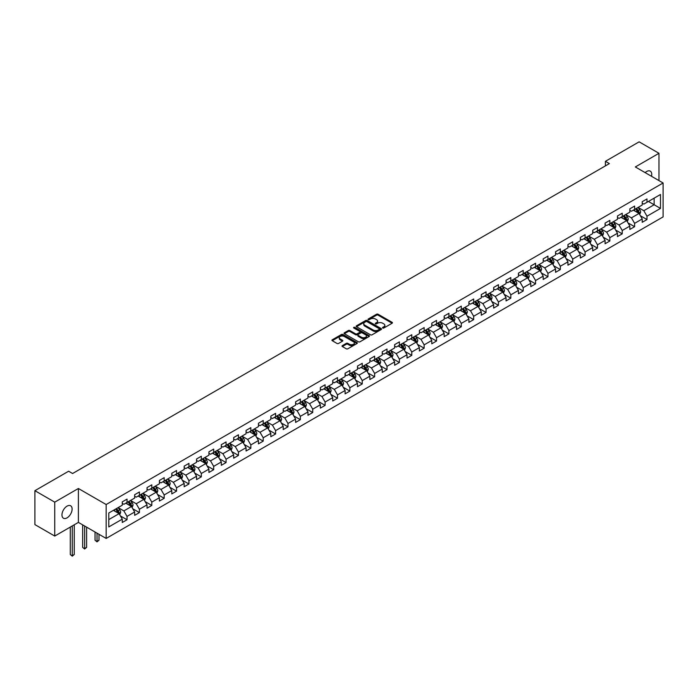 <?xml version="1.0" encoding="UTF-8"?>
<svg xmlns="http://www.w3.org/2000/svg" width="698" height="698" viewBox="0 0 698 698"><rect width="100%" height="100%" fill="white"/><g stroke="black" fill="none" stroke-linecap="round" stroke-linejoin="round"><path stroke-width="1.05" d="M382.748 328.008A0.768 0.445 0 0 0 383.839 328.008L392.119 323.235A1.099 0.637 0 0 0 392.442 322.781A1.099 0.637 0 0 0 392.119 322.336L378.098 314.24A1.099 0.637 0 0 0 376.536 314.24L368.265 319.012A0.768 0.445 0 0 0 369.355 319.649L370.42 319.03A3.525 2.033 0 0 1 375.411 319.03L376.58 319.701A3.525 2.033 0 0 1 377.609 321.141A3.525 2.033 0 0 1 376.58 322.581L375.507 323.2A0.768 0.445 0 0 0 376.597 323.828L377.67 323.209A3.525 2.033 0 0 1 382.652 323.209L383.821 323.881A3.525 2.033 0 0 1 384.851 325.32A3.525 2.033 0 0 1 383.821 326.76L382.748 327.379A0.768 0.445 0 0 0 382.748 328.008L382.748 327.379M67.043 517.864A7.181 4.144 120 0 0 71.728 511.529A7.181 4.144 120 0 0 70.629 505.78A7.181 4.144 120 0 0 67.043 506.137A7.181 4.144 120 0 0 62.349 512.463A7.181 4.144 120 0 0 63.448 518.221A7.181 4.144 120 0 0 67.043 517.864M651.522 176.297A7.181 4.144 120 0 0 650.266 171.132A7.181 4.144 120 0 0 646.671 171.49A7.181 4.144 120 0 0 645.161 172.624M342.343 345.632A1.099 0.637 0 0 0 342.02 346.077A1.099 0.637 0 0 0 342.343 346.531L346.278 348.799A1.099 0.637 0 0 0 347.831 348.799L357.027 343.495A1.099 0.637 0 0 0 357.35 343.041A1.099 0.637 0 0 0 357.027 342.596L343.006 334.499A1.099 0.637 0 0 0 341.444 334.499L332.257 339.804A1.099 0.637 0 0 0 331.934 340.258A1.099 0.637 0 0 0 332.257 340.703L337.003 343.451A1.099 0.637 0 0 0 338.565 343.451L342.5 341.174A1.099 0.637 0 0 0 342.823 340.729A1.099 0.637 0 0 0 342.5 340.275L340.144 338.914A2.949 1.701 0 0 1 339.28 337.71A2.949 1.701 0 0 1 341.095 336.139A2.949 1.701 0 0 1 344.306 336.506L353.537 341.837A2.949 1.701 0 0 1 354.401 343.041A2.949 1.701 0 0 1 352.586 344.611A2.949 1.701 0 0 1 349.375 344.245L347.831 343.355A1.099 0.637 0 0 0 346.278 343.355L342.343 345.632L342.343 346.531M78.385 488.495L54.741 502.15L34.9 490.694L34.9 524.599L54.741 536.055L78.385 522.401L106.166 538.437L106.166 504.532L78.385 488.495L78.385 522.401M658.973 180.608L658.973 153.298L635.328 166.953L663.1 182.989L106.166 504.532M658.973 153.298L639.132 141.842L605.41 161.317L605.41 165.897M34.9 490.694L68.631 471.22L72.592 473.514L609.371 163.602L605.41 161.317M370.498 334.813A1.099 0.637 0 0 0 372.06 334.813L381.248 329.508A1.099 0.637 0 0 0 381.57 329.055A1.099 0.637 0 0 0 381.248 328.61L367.227 320.513A1.099 0.637 0 0 0 365.673 320.513L356.477 325.818A1.099 0.637 0 0 0 356.154 326.271A1.099 0.637 0 0 0 356.477 326.716L370.498 334.813M354.104 328.173A0.768 0.445 0 0 1 354.881 328.287L354.881 327.371L369.137 335.598A1.099 0.637 0 0 1 369.46 336.052A1.099 0.637 0 0 1 369.137 336.497L359.95 341.802A1.099 0.637 0 0 1 358.388 341.802L344.367 333.714L348.302 331.454L348.302 330.538L344.367 332.815A1.099 0.637 0 0 0 344.044 333.26A1.099 0.637 0 0 0 344.367 333.714L344.367 332.815M348.302 331.454A1.099 0.637 0 0 1 349.855 331.454L349.855 330.538A1.099 0.637 0 0 0 348.302 330.538M349.855 330.538L355.544 333.819A1.099 0.637 0 0 0 357.106 333.819L359.714 332.318A1.099 0.637 0 0 0 360.037 331.864A1.099 0.637 0 0 0 359.714 331.419L353.79 327.999A0.768 0.445 0 0 1 354.881 327.371M106.166 538.437L663.1 216.895L663.1 182.989M120.405 515.918L127.036 519.74L127.036 516.398L134.653 512L134.653 515.342L139.417 512.594L139.417 509.252L147.034 504.855L147.034 508.196L151.798 505.448L151.798 502.106L159.414 497.7L159.414 501.051L164.178 498.302L164.178 494.952L171.795 490.554L171.795 493.905L176.55 491.148L176.55 487.806L184.176 483.409L184.176 486.75L188.931 484.002L188.931 480.66L196.557 476.263L196.557 479.605L201.312 476.856L201.312 473.514L208.929 469.117L208.929 472.459L213.693 469.71L213.693 466.369L221.31 461.963L221.31 465.313L226.073 462.565L226.073 459.214L233.69 454.817L233.69 458.167L238.454 455.419L238.454 452.068L246.071 447.671L246.071 451.013L250.835 448.264L250.835 444.923L258.452 440.525L258.452 443.867L263.216 441.119L263.216 437.777L270.833 433.379L270.833 436.721L275.597 433.973L275.597 430.631L283.214 426.225L283.214 429.575L287.977 426.827L287.977 423.477L295.594 419.079L295.594 422.43L300.349 419.681L300.349 416.331L307.975 411.933L307.975 415.275L312.73 412.527L312.73 409.185L320.356 404.788L320.356 408.129L325.111 405.381L325.111 402.039L332.728 397.642L332.728 400.984L337.492 398.235L337.492 394.894L345.109 390.487L345.109 393.838L349.873 391.089L349.873 387.739L357.489 383.342L357.489 386.692L362.253 383.944L362.253 380.593L369.87 376.196L369.87 379.538L374.634 376.789L374.634 373.447L382.251 369.05L382.251 372.392L387.015 369.643L387.015 366.302L394.632 361.904L394.632 365.246L399.396 362.498L399.396 359.156L407.013 354.759L407.013 358.1L411.776 355.352L411.776 352.001L419.393 347.604L419.393 350.954L424.148 348.206L424.148 344.856L431.774 340.458L431.774 343.8L436.529 341.052L436.529 337.71L444.155 333.312L444.155 336.654L448.91 333.906L448.91 330.564L456.527 326.167L456.527 329.508L461.291 326.76L461.291 323.418L468.908 319.021L468.908 322.363L473.672 319.614L473.672 316.264L481.288 311.866L481.288 315.217L486.052 312.468L486.052 309.118L493.669 304.721L493.669 308.071L498.433 305.314L498.433 301.972L506.05 297.575L506.05 300.917L510.814 298.168L510.814 294.826L518.431 290.429L518.431 293.771L523.195 291.022L523.195 287.681L530.812 283.283L530.812 286.625L535.575 283.877L535.575 280.535L543.192 276.129L543.192 279.479L547.947 276.731L547.947 273.38L555.573 268.983L555.573 272.333L560.328 269.576L560.328 266.235L567.945 261.837L567.945 265.179L572.709 262.431L572.709 259.089L580.326 254.691L580.326 258.033L585.09 255.285L585.09 251.943L592.707 247.546L592.707 250.887L597.471 248.139L597.471 244.797L605.087 240.391L605.087 243.742L609.851 240.993L609.851 237.643L617.468 233.245L617.468 236.596L622.232 233.847L622.232 230.497L629.849 226.1L629.849 229.441L634.613 226.693L634.613 223.351L642.23 218.954L642.23 222.296L646.994 219.547L646.994 216.206L660.483 208.414L660.483 194.489L654.131 198.153L654.131 204.75L660.483 208.414M127.036 519.74L122.272 522.488L122.272 519.146L108.783 526.938L108.783 513.004L122.272 505.221L122.272 501.871L127.036 499.122L127.036 502.464L134.653 498.067L134.653 494.725L139.417 491.977L139.417 495.318L147.034 490.921L147.034 487.579L151.798 484.831L151.798 488.172L159.414 483.775L159.414 480.433L164.178 477.685L164.178 481.027L171.795 476.629L171.795 473.279L176.55 470.531L176.55 473.881L184.176 469.484L184.176 466.133L188.931 463.385L188.931 466.735L196.557 462.329L196.557 458.987L201.312 456.239L201.312 459.581L208.929 455.183L208.929 451.842L213.693 449.093L213.693 452.435L221.31 448.037L221.31 444.696L226.073 441.947L226.073 445.289L233.69 440.892L233.69 437.541L238.454 434.793L238.454 438.143L246.071 433.746L246.071 430.396L250.835 427.647L250.835 430.998L258.452 426.591L258.452 423.25L263.216 420.501L263.216 423.843L270.833 419.446L270.833 416.104L275.597 413.356L275.597 416.697L283.214 412.3L283.214 408.958L287.977 406.21L287.977 409.552L295.594 405.154L295.594 401.812L300.349 399.055L300.349 402.406L307.975 398.008L307.975 394.658L312.73 391.91L312.73 395.26L320.356 390.854L320.356 387.512L325.111 384.764L325.111 388.105L332.728 383.708L332.728 380.366L337.492 377.618L337.492 380.96L345.109 376.562L345.109 373.221L349.873 370.472L349.873 373.814L357.489 369.416L357.489 366.075L362.253 363.318L362.253 366.668L369.87 362.271L369.87 358.92L374.634 356.172L374.634 359.522L382.251 355.125L382.251 351.775L387.015 349.026L387.015 352.368L394.632 347.97L394.632 344.629L399.396 341.88L399.396 345.222L407.013 340.825L407.013 337.483L411.776 334.735L411.776 338.076L419.393 333.679L419.393 330.337L424.148 327.589L424.148 330.931L431.774 326.533L431.774 323.183L436.529 320.434L436.529 323.785L444.155 319.387L444.155 316.037L448.91 313.289L448.91 316.63L456.527 312.233L456.527 308.891L461.291 306.143L461.291 309.484L468.908 305.087L468.908 301.745L473.672 298.997L473.672 302.339L481.288 297.941L481.288 294.6L486.052 291.851L486.052 295.193L493.669 290.796L493.669 287.445L498.433 284.697L498.433 288.047L506.05 283.65L506.05 280.299L510.814 277.551L510.814 280.893L518.431 276.495L518.431 273.154L523.195 270.405L523.195 273.747L530.812 269.349L530.812 266.008L535.575 263.259L535.575 266.601L543.192 262.204L543.192 258.862L547.947 256.114L547.947 259.455L555.573 255.058L555.573 251.708L560.328 248.959L560.328 252.31L567.945 247.912L567.945 244.562L572.709 241.813L572.709 245.164L580.326 240.758L580.326 237.416L585.09 234.668L585.09 238.009L592.707 233.612L592.707 230.27L597.471 227.522L597.471 230.864L605.087 226.466L605.087 223.124L609.851 220.376L609.851 223.718L617.468 219.32L617.468 215.97L622.232 213.222L622.232 216.572L629.849 212.175L629.849 208.824L634.613 206.076L634.613 209.426L642.23 205.02L642.23 201.678L646.994 198.93L646.994 202.272L660.483 194.489M125.762 503.206L131.477 506.504L123.86 510.901L118.145 507.603M122.272 503.389L123.86 504.305L127.036 502.464M123.86 510.901L127.036 516.398M131.477 506.504L134.653 512M138.143 496.051L143.858 499.349L136.241 503.755L130.526 500.449M134.653 496.234L136.241 497.15L139.417 495.318M136.241 503.755L139.417 509.252M143.858 499.349L147.034 504.855M150.524 488.905L156.239 492.203L148.622 496.601L142.907 493.303M147.034 489.089L148.622 490.005L151.798 488.172M148.622 496.601L151.798 502.106M156.239 492.203L159.414 497.7M162.904 481.76L168.619 485.058L161.002 489.455L155.288 486.157M159.414 481.943L161.002 482.859L164.178 481.027M161.002 489.455L164.178 494.952M168.619 485.058L171.795 490.554M175.285 474.614L181 477.912L173.383 482.309L167.668 479.011M171.795 474.797L173.383 475.713L176.55 473.881M173.383 482.309L176.55 487.806M181 477.912L184.176 483.409M187.666 467.468L193.381 470.766L185.764 475.164L180.049 471.865M184.176 467.651L185.764 468.567L188.931 466.735M185.764 475.164L188.931 480.66M193.381 470.766L196.557 476.263M200.047 460.314L205.762 463.612L198.136 468.018L192.43 464.711M196.557 460.497L198.136 461.413L201.312 459.581M198.136 468.018L201.312 473.514M205.762 463.612L208.929 469.117M212.428 453.168L218.142 456.466L210.517 460.863L204.802 457.565M208.929 453.351L210.517 454.267L213.693 452.435M210.517 460.863L213.693 466.369M218.142 456.466L221.31 461.963M224.808 446.022L230.514 449.32L222.898 453.717L217.183 450.419M221.31 446.205L222.898 447.121L226.073 445.289M222.898 453.717L226.073 459.214M230.514 449.32L233.69 454.817M237.18 438.876L242.895 442.174L235.278 446.572L229.563 443.274M233.69 439.059L235.278 439.976L238.454 438.143M235.278 446.572L238.454 452.068M242.895 442.174L246.071 447.671M249.561 431.73L255.276 435.029L247.659 439.426L241.944 436.128M246.071 431.914L247.659 432.83L250.835 430.998M247.659 439.426L250.835 444.923M255.276 435.029L258.452 440.525M261.942 424.576L267.657 427.874L260.04 432.28L254.325 428.982M258.452 424.759L260.04 425.675L263.216 423.843M260.04 432.28L263.216 437.777M267.657 427.874L270.833 433.379M274.323 417.43L280.038 420.728L272.421 425.126L266.706 421.828M270.833 417.613L272.421 418.53L275.597 416.697M272.421 425.126L275.597 430.631M280.038 420.728L283.214 426.225M286.704 410.284L292.418 413.582L284.801 417.98L279.087 414.682M283.214 410.468L284.801 411.384L287.977 409.552M284.801 417.98L287.977 423.477M292.418 413.582L295.594 419.079M299.084 403.139L304.799 406.437L297.182 410.834L291.467 407.536M295.594 403.322L297.182 404.238L300.349 402.406M297.182 410.834L300.349 416.331M304.799 406.437L307.975 411.933M311.465 395.993L317.18 399.291L309.563 403.688L303.848 400.39M307.975 396.176L309.563 397.092L312.73 395.26M309.563 403.688L312.73 409.185M317.18 399.291L320.356 404.788M323.846 388.838L329.561 392.145L321.935 396.543L316.229 393.244M320.356 389.022L321.935 389.938L325.111 388.105M321.935 396.543L325.111 402.039M329.561 392.145L332.728 397.642M336.227 381.693L341.941 384.991L334.316 389.388L328.601 386.09M332.728 381.876L334.316 382.792L337.492 380.96M334.316 389.388L337.492 394.894M341.941 384.991L345.109 390.487M348.607 374.547L354.314 377.845L346.697 382.242L340.982 378.944M345.109 374.73L346.697 375.646L349.873 373.814M346.697 382.242L349.873 387.739M354.314 377.845L357.489 383.342M360.979 367.401L366.694 370.699L359.077 375.096L353.363 371.798M357.489 367.584L359.077 368.5L362.253 366.668M359.077 375.096L362.253 380.593M366.694 370.699L369.87 376.196M373.36 360.255L379.075 363.553L371.458 367.951L365.743 364.653M369.87 360.438L371.458 361.355L374.634 359.522M371.458 367.951L374.634 373.447M379.075 363.553L382.251 369.05M385.741 353.101L391.456 356.408L383.839 360.805L378.124 357.507M382.251 353.284L383.839 354.2L387.015 352.368M383.839 360.805L387.015 366.302M391.456 356.408L394.632 361.904M398.122 345.955L403.837 349.253L396.22 353.65L390.505 350.352M394.632 346.138L396.22 347.054L399.396 345.222M396.22 353.65L399.396 359.156M403.837 349.253L407.013 354.759M410.503 338.809L416.217 342.107L408.6 346.505L402.886 343.207M407.013 338.992L408.6 339.909L411.776 338.076M408.6 346.505L411.776 352.001M416.217 342.107L419.393 347.604M422.883 331.663L428.598 334.961L420.981 339.359L415.266 336.061M419.393 331.847L420.981 332.763L424.148 330.931M420.981 339.359L424.148 344.856M428.598 334.961L431.774 340.458M435.264 324.518L440.979 327.816L433.362 332.213L427.647 328.915M431.774 324.701L433.362 325.617L436.529 323.785M433.362 332.213L436.529 337.71M440.979 327.816L444.155 333.312M447.645 317.363L453.36 320.67L445.734 325.067L440.028 321.769M444.155 317.546L445.734 318.471L448.91 316.63M445.734 325.067L448.91 330.564M453.36 320.67L456.527 326.167M460.026 310.217L465.732 313.515L458.115 317.922L452.4 314.615M456.527 310.401L458.115 311.317L461.291 309.484M458.115 317.922L461.291 323.418M465.732 313.515L468.908 319.021M472.398 303.072L478.113 306.37L470.496 310.767L464.781 307.469M468.908 303.255L470.496 304.171L473.672 302.339M470.496 310.767L473.672 316.264M478.113 306.37L481.288 311.866M484.778 295.926L490.493 299.224L482.876 303.621L477.162 300.323M481.288 296.109L482.876 297.025L486.052 295.193M482.876 303.621L486.052 309.118M490.493 299.224L493.669 304.721M497.159 288.78L502.874 292.078L495.257 296.476L489.542 293.177M493.669 288.963L495.257 289.879L498.433 288.047M495.257 296.476L498.433 301.972M502.874 292.078L506.05 297.575M509.54 281.634L515.255 284.932L507.638 289.33L501.923 286.032M506.05 281.817L507.638 282.734L510.814 280.893M507.638 289.33L510.814 294.826M515.255 284.932L518.431 290.429M521.921 274.48L527.636 277.778L520.019 282.184L514.304 278.877M518.431 274.663L520.019 275.579L523.195 273.747M520.019 282.184L523.195 287.681M527.636 277.778L530.812 283.283M534.302 267.334L540.016 270.632L532.4 275.029L526.685 271.731M530.812 267.517L532.4 268.433L535.575 266.601M532.4 275.029L535.575 280.535M540.016 270.632L543.192 276.129M546.682 260.188L552.397 263.486L544.78 267.884L539.065 264.586M543.192 260.371L544.78 261.288L547.947 259.455M544.78 267.884L547.947 273.38M552.397 263.486L555.573 268.983M559.063 253.042L564.778 256.341L557.161 260.738L551.446 257.44M555.573 253.226L557.161 254.142L560.328 252.31M557.161 260.738L560.328 266.235M564.778 256.341L567.945 261.837M571.444 245.897L577.159 249.195L569.533 253.592L563.827 250.294M567.945 246.08L569.533 246.996L572.709 245.164M569.533 253.592L572.709 259.089M577.159 249.195L580.326 254.691M583.825 238.742L589.531 242.04L581.914 246.446L576.199 243.14M580.326 238.925L581.914 239.842L585.09 238.009M581.914 246.446L585.09 251.943M589.531 242.04L592.707 247.546M596.197 231.596L601.912 234.894L594.295 239.292L588.58 235.994M592.707 231.78L594.295 232.696L597.471 230.864M594.295 239.292L597.471 244.797M601.912 234.894L605.087 240.391M608.577 224.451L614.292 227.749L606.675 232.146L600.961 228.848M605.087 224.634L606.675 225.55L609.851 223.718M606.675 232.146L609.851 237.643M614.292 227.749L617.468 233.245M620.958 217.305L626.673 220.603L619.056 225L613.341 221.702M617.468 217.488L619.056 218.404L622.232 216.572M619.056 225L622.232 230.497M626.673 220.603L629.849 226.1M633.339 210.159L639.054 213.457L631.437 217.855L625.722 214.556M629.849 210.342L631.437 211.258L634.613 209.426M631.437 217.855L634.613 223.351M639.054 213.457L642.23 218.954M648.416 201.452L654.131 204.75L643.818 210.709L638.103 207.411M642.23 203.188L643.818 204.104L646.994 202.272M643.818 210.709L646.994 216.206M54.741 502.15L54.741 536.055M108.783 519.6L119.096 513.649L113.381 510.351M119.096 513.649L122.272 519.146M640.363 215.726L646.994 219.547M627.982 222.871L634.613 226.693M615.601 230.017L622.232 233.847M603.22 237.163L609.851 240.993M590.848 244.309L597.471 248.139M578.468 251.463L585.09 255.285M566.087 258.609L572.709 262.431M553.706 265.755L560.328 269.576M541.325 272.901L547.947 276.731M528.944 280.046L535.575 283.877M516.564 287.201L523.195 291.022M504.183 294.347L510.814 298.168M491.802 301.492L498.433 305.314M479.421 308.638L486.052 312.468M467.049 315.784L473.672 319.614M454.668 322.938L461.291 326.76M442.288 330.084L448.91 333.906M429.907 337.23L436.529 341.052M417.526 344.376L424.148 348.206M405.145 351.522L411.776 355.352M392.765 358.676L399.396 362.498M380.384 365.822L387.015 369.643M368.003 372.968L374.634 376.789M355.622 380.113L362.253 383.944M343.25 387.259L349.873 391.089M330.869 394.405L337.492 398.235M318.489 401.559L325.111 405.381M306.108 408.705L312.73 412.527M293.727 415.851L300.349 419.681M281.346 422.997L287.977 426.827M268.966 430.143L275.597 433.973M256.585 437.297L263.216 441.119M244.204 444.443L250.835 448.264M231.823 451.589L238.454 455.419M219.451 458.734L226.073 462.565M207.07 465.88L213.693 469.71M194.69 473.035L201.312 476.856M182.309 480.18L188.931 484.002M169.928 487.326L176.55 491.148M157.547 494.472L164.178 498.302M145.167 501.618L151.798 505.448M132.786 508.772L139.417 512.594M383.054 328.121L383.821 327.676A3.525 2.033 0 0 0 384.851 326.236L384.851 325.32M377.609 321.141L377.609 322.057A3.525 2.033 0 0 1 376.58 323.497L375.812 323.933M392.101 323.244L378.098 315.156A1.099 0.637 0 0 0 376.536 315.156L368.57 319.754M381.248 328.61L381.248 329.508L367.227 321.429A1.099 0.637 0 0 0 365.673 321.429L356.495 326.725M379.302 329.369A0.768 0.445 0 0 0 379.302 328.741L366.991 321.638A0.768 0.445 0 0 0 365.9 321.638L364.775 322.284A3.525 2.033 0 0 0 363.745 323.724A3.525 2.033 0 0 0 364.775 325.163L373.186 330.023A3.525 2.033 0 0 0 378.176 330.023L379.302 329.369L379.302 330.285A0.768 0.445 0 0 0 379.302 329.657M363.745 323.724L363.745 324.64A3.525 2.033 0 0 0 364.775 326.079L364.775 325.163M379.302 330.285L378.176 330.939A3.525 2.033 0 0 1 373.186 330.939L364.775 326.079M349.855 331.454L355.544 334.743A1.099 0.637 0 0 0 357.106 334.743L359.714 333.234A1.099 0.637 0 0 0 360.037 332.78L360.037 331.864M354.881 328.287L369.12 336.506M361.442 337.23A2.949 1.701 0 0 0 364.653 337.596A2.949 1.701 0 0 0 366.476 336.026A2.949 1.701 0 0 0 365.612 334.822L362.358 332.946A1.099 0.637 0 0 0 360.805 332.946L358.196 334.455A1.099 0.637 0 0 0 357.873 334.9A1.099 0.637 0 0 0 358.196 335.354L361.442 337.23L361.442 338.146A2.949 1.701 0 0 0 364.653 338.513A2.949 1.701 0 0 0 366.476 336.942L366.476 336.026M357.873 334.9L357.873 335.817A1.099 0.637 0 0 0 358.196 336.27L358.196 335.354M361.442 338.146L358.196 336.27M354.401 343.041L354.401 343.957A2.949 1.701 0 0 1 352.586 345.527A2.949 1.701 0 0 1 349.375 345.161L347.831 344.271A1.099 0.637 0 0 0 346.278 344.271L342.36 346.54M339.28 337.71L339.28 338.626A2.949 1.701 0 0 0 340.144 339.83L340.144 338.914M342.5 340.275L342.5 341.174L340.144 339.83M357.027 342.596L357.027 343.495L343.006 335.415A1.099 0.637 0 0 0 341.444 335.415L332.265 340.711L332.257 339.804M639.682 214.539L640.624 212.166A2.975 1.719 -120 0 0 639.673 209.627L638.042 207.446M635.18 211.224L634.072 209.732M635.581 208.868L637.213 211.049A2.975 1.719 60 0 1 638.068 212.838L639.019 212.288A2.975 1.719 -120 0 0 638.173 210.499L636.532 208.309M635.782 208.746L637.606 211.171A1.518 0.873 60 0 1 637.876 211.634L639.019 212.288M627.301 221.685L628.244 219.312A2.975 1.719 -120 0 0 627.293 216.781L625.661 214.591M622.799 218.369L621.691 216.877M623.201 216.014L624.832 218.195A2.975 1.719 60 0 1 625.687 219.983L626.638 219.434A2.975 1.719 -120 0 0 625.792 217.645L624.152 215.464M623.41 215.891L625.225 218.317A1.518 0.873 60 0 1 625.495 218.779L626.638 219.434M614.921 228.839L615.863 226.457A2.975 1.719 -120 0 0 614.921 223.927L613.28 221.737M610.427 225.515L609.31 224.032M610.82 223.159L612.46 225.349A2.975 1.719 60 0 1 613.306 227.138L614.257 226.588A2.975 1.719 -120 0 0 613.411 224.791L611.771 222.61M611.029 223.037L612.844 225.463A1.518 0.873 60 0 1 613.114 225.925L614.257 226.588M602.54 235.985L603.482 233.603A2.975 1.719 -120 0 0 602.54 231.073L600.899 228.883M598.046 232.661L596.93 231.178M598.439 230.305L600.079 232.495A2.975 1.719 60 0 1 600.926 234.284L601.877 233.734A2.975 1.719 -120 0 0 601.03 231.945L599.39 229.755M598.648 230.183L600.463 232.609A1.518 0.873 60 0 1 600.742 233.071L601.877 233.734M590.159 243.131L591.11 240.749A2.975 1.719 -120 0 0 590.159 238.219L588.519 236.037M585.666 239.807L584.549 238.323M586.058 237.451L587.699 239.641A2.975 1.719 60 0 1 588.545 241.429L589.496 240.88A2.975 1.719 -120 0 0 588.65 239.091L587.009 236.901M586.268 237.337L588.082 239.763A1.518 0.873 60 0 1 588.362 240.217L589.496 240.88M577.778 250.277L578.729 247.903A2.975 1.719 -120 0 0 577.778 245.364L576.138 243.183M573.285 246.952L572.168 245.469M573.677 244.597L575.318 246.787A2.975 1.719 60 0 1 576.164 248.575L577.124 248.026A2.975 1.719 -120 0 0 576.269 246.237L574.629 244.047M573.887 244.483L575.702 246.909A1.518 0.873 60 0 1 575.981 247.371L577.124 248.026M565.406 257.422L566.348 255.049A2.975 1.719 -120 0 0 565.397 252.51L563.757 250.329M560.904 254.107L559.787 252.615M561.297 251.751L562.937 253.932A2.975 1.719 60 0 1 563.792 255.721L564.743 255.171A2.975 1.719 -120 0 0 563.888 253.383L562.248 251.201M561.506 251.629L563.321 254.055A1.518 0.873 60 0 1 563.6 254.517L564.743 255.171M553.025 264.577L553.968 262.195A2.975 1.719 -120 0 0 553.017 259.665L551.376 257.475M548.523 261.253L547.415 259.769M548.916 258.897L550.556 261.078A2.975 1.719 60 0 1 551.411 262.867L552.362 262.317A2.975 1.719 -120 0 0 551.507 260.529L549.876 258.347M549.125 258.775L550.94 261.2A1.518 0.873 60 0 1 551.219 261.663L552.362 262.317M540.645 271.723L541.587 269.341A2.975 1.719 -120 0 0 540.636 266.811L538.996 264.621M536.143 268.398L535.034 266.915M536.535 266.043L538.175 268.233A2.975 1.719 60 0 1 539.03 270.021L539.982 269.472A2.975 1.719 -120 0 0 539.126 267.683L537.495 265.493M536.745 265.921L538.559 268.346A1.518 0.873 60 0 1 538.839 268.809L539.982 269.472M528.264 278.868L529.206 276.487A2.975 1.719 -120 0 0 528.255 273.956L526.624 271.766M523.762 275.544L522.654 274.061M524.163 273.188L525.795 275.378A2.975 1.719 60 0 1 526.65 277.167L527.601 276.617A2.975 1.719 -120 0 0 526.746 274.829L525.114 272.639M524.364 273.075L526.187 275.501A1.518 0.873 60 0 1 526.458 275.954L527.601 276.617M515.883 286.014L516.825 283.641A2.975 1.719 -120 0 0 515.874 281.102L514.243 278.921M511.381 282.69L510.273 281.207M511.782 280.334L513.414 282.524A2.975 1.719 60 0 1 514.269 284.313L515.22 283.763A2.975 1.719 -120 0 0 514.374 281.975L512.733 279.785M511.983 280.221L513.807 282.646A1.518 0.873 60 0 1 514.077 283.1L515.22 283.763M503.502 293.16L504.445 290.787A2.975 1.719 -120 0 0 503.494 288.248L501.862 286.067M499 289.844L497.892 288.353M499.402 287.489L501.033 289.67A2.975 1.719 60 0 1 501.888 291.459L502.839 290.909A2.975 1.719 -120 0 0 501.993 289.12L500.353 286.939M499.611 287.367L501.426 289.792A1.518 0.873 60 0 1 501.696 290.255L502.839 290.909M491.122 300.306L492.064 297.933A2.975 1.719 -120 0 0 491.122 295.402L489.481 293.212M486.628 296.99L485.511 295.507M487.021 294.635L488.661 296.816A2.975 1.719 60 0 1 489.507 298.604L490.458 298.055A2.975 1.719 -120 0 0 489.612 296.266L487.972 294.085M487.23 294.512L489.045 296.938A1.518 0.873 60 0 1 489.315 297.4L490.458 298.055M478.741 307.46L479.683 305.078A2.975 1.719 -120 0 0 478.741 302.548L477.1 300.358M474.247 304.136L473.131 302.653M474.64 301.78L476.28 303.97A2.975 1.719 60 0 1 477.127 305.759L478.078 305.209A2.975 1.719 -120 0 0 477.231 303.421L475.591 301.231M474.849 301.658L476.664 304.084A1.518 0.873 60 0 1 476.943 304.546L478.078 305.209M466.36 314.606L467.311 312.224A2.975 1.719 -120 0 0 466.36 309.694L464.72 307.504M461.867 311.282L460.75 309.799M462.259 308.926L463.9 311.116A2.975 1.719 60 0 1 464.746 312.905L465.706 312.355A2.975 1.719 -120 0 0 464.851 310.566L463.21 308.376M462.469 308.813L464.283 311.238A1.518 0.873 60 0 1 464.563 311.692L465.706 312.355M453.979 321.752L454.93 319.37A2.975 1.719 -120 0 0 453.979 316.84L452.339 314.658M449.486 318.428L448.369 316.944M449.878 316.072L451.519 318.262A2.975 1.719 60 0 1 452.365 320.05L453.325 319.501A2.975 1.719 -120 0 0 452.47 317.712L450.829 315.522M450.088 315.958L451.903 318.384A1.518 0.873 60 0 1 452.182 318.838L453.325 319.501M441.607 328.898L442.549 326.524A2.975 1.719 -120 0 0 441.598 323.985L439.958 321.804M437.105 325.582L435.988 324.09M437.498 323.226L439.138 325.408A2.975 1.719 60 0 1 439.993 327.196L440.944 326.647A2.975 1.719 -120 0 0 440.089 324.858L438.449 322.677M437.707 323.104L439.522 325.53A1.518 0.873 60 0 1 439.801 325.992L440.944 326.647M429.226 336.043L430.169 333.67A2.975 1.719 -120 0 0 429.218 331.14L427.577 328.95M424.724 332.728L423.616 331.245M425.117 330.372L426.757 332.553A2.975 1.719 60 0 1 427.612 334.342L428.563 333.792A2.975 1.719 -120 0 0 427.708 332.004L426.077 329.822M425.326 330.25L427.141 332.676A1.518 0.873 60 0 1 427.42 333.138L428.563 333.792M416.846 343.198L417.788 340.816A2.975 1.719 -120 0 0 416.837 338.286L415.197 336.096M412.344 339.874L411.235 338.39M412.736 337.518L414.376 339.708A2.975 1.719 60 0 1 415.231 341.497L416.183 340.947A2.975 1.719 -120 0 0 415.327 339.158L413.696 336.968M412.946 337.396L414.76 339.821A1.518 0.873 60 0 1 415.04 340.284L416.183 340.947M404.465 350.344L405.407 347.962A2.975 1.719 -120 0 0 404.456 345.431L402.825 343.241M399.963 347.019L398.855 345.536M400.364 344.664L401.996 346.854A2.975 1.719 60 0 1 402.851 348.642L403.802 348.093A2.975 1.719 -120 0 0 402.947 346.304L401.315 344.114M400.565 344.542L402.388 346.967A1.518 0.873 60 0 1 402.659 347.43L403.802 348.093M392.084 357.489L393.026 355.108A2.975 1.719 -120 0 0 392.075 352.577L390.444 350.396M387.582 354.165L386.474 352.682M387.983 351.809L389.615 353.999A2.975 1.719 60 0 1 390.47 355.788L391.421 355.238A2.975 1.719 -120 0 0 390.575 353.45L388.934 351.26M388.184 351.696L390.008 354.122A1.518 0.873 60 0 1 390.278 354.575L391.421 355.238M379.703 364.635L380.646 362.262A2.975 1.719 -120 0 0 379.695 359.723L378.063 357.542M375.201 361.32L374.093 359.828M375.603 358.964L377.243 361.145A2.975 1.719 60 0 1 378.089 362.934L379.04 362.384A2.975 1.719 -120 0 0 378.194 360.596L376.554 358.414M375.812 358.842L377.627 361.267A1.518 0.873 60 0 1 377.897 361.73L379.04 362.384M367.323 371.781L368.265 369.408A2.975 1.719 -120 0 0 367.323 366.878L365.682 364.688M362.829 368.465L361.712 366.982M363.222 366.11L364.862 368.291A2.975 1.719 60 0 1 365.708 370.08L366.659 369.53A2.975 1.719 -120 0 0 365.813 367.741L364.173 365.56M363.431 365.988L365.246 368.413A1.518 0.873 60 0 1 365.516 368.876L366.659 369.53M354.942 378.935L355.884 376.554A2.975 1.719 -120 0 0 354.942 374.023L353.301 371.833M350.448 375.611L349.332 374.128M350.841 373.256L352.481 375.445A2.975 1.719 60 0 1 353.328 377.234L354.279 376.684A2.975 1.719 -120 0 0 353.432 374.896L351.792 372.706M351.05 373.133L352.865 375.559A1.518 0.873 60 0 1 353.144 376.021L354.279 376.684M342.561 386.081L343.512 383.699A2.975 1.719 -120 0 0 342.561 381.169L340.921 378.979M338.068 382.757L336.951 381.274M338.46 380.401L340.101 382.591A2.975 1.719 60 0 1 340.947 384.38L341.907 383.83A2.975 1.719 -120 0 0 341.052 382.042L339.411 379.852M338.67 380.279L340.484 382.705A1.518 0.873 60 0 1 340.764 383.167L341.907 383.83M330.18 393.227L331.131 390.845A2.975 1.719 -120 0 0 330.18 388.315L328.54 386.134M325.687 389.903L324.57 388.42M326.079 387.547L327.72 389.737A2.975 1.719 60 0 1 328.566 391.526L329.526 390.976A2.975 1.719 -120 0 0 328.671 389.187L327.03 386.997M326.289 387.434L328.104 389.859A1.518 0.873 60 0 1 328.383 390.313L329.526 390.976M317.808 400.373L318.75 398A2.975 1.719 -120 0 0 317.799 395.461L316.159 393.279M313.306 397.057L312.189 395.565M313.699 394.702L315.339 396.883A2.975 1.719 60 0 1 316.194 398.671L317.145 398.122A2.975 1.719 -120 0 0 316.29 396.333L314.65 394.152M313.908 394.579L315.723 397.005A1.518 0.873 60 0 1 316.002 397.467L317.145 398.122M305.427 407.519L306.37 405.145A2.975 1.719 -120 0 0 305.419 402.615L303.778 400.425M300.925 404.203L299.817 402.72M301.318 401.847L302.958 404.029A2.975 1.719 60 0 1 303.813 405.817L304.764 405.268A2.975 1.719 -120 0 0 303.909 403.479L302.278 401.298M301.527 401.725L303.342 404.151A1.518 0.873 60 0 1 303.621 404.613L304.764 405.268M293.047 414.673L293.989 412.291A2.975 1.719 -120 0 0 293.038 409.761L291.398 407.571M288.544 411.349L287.436 409.866M288.937 408.993L290.577 411.183A2.975 1.719 60 0 1 291.432 412.972L292.383 412.422A2.975 1.719 -120 0 0 291.528 410.633L289.897 408.443M289.147 408.871L290.97 411.296A1.518 0.873 60 0 1 291.241 411.759L292.383 412.422M280.666 421.819L281.608 419.437A2.975 1.719 -120 0 0 280.657 416.907L279.026 414.717M276.164 418.495L275.056 417.011M276.565 416.139L278.197 418.329A2.975 1.719 60 0 1 279.052 420.117L280.003 419.568A2.975 1.719 -120 0 0 279.148 417.779L277.516 415.589M276.766 416.017L278.589 418.442A1.518 0.873 60 0 1 278.86 418.905L280.003 419.568M268.285 428.965L269.227 426.583A2.975 1.719 -120 0 0 268.276 424.052L266.645 421.871M263.783 425.64L262.675 424.157M264.184 423.285L265.816 425.475A2.975 1.719 60 0 1 266.671 427.263L267.622 426.714A2.975 1.719 -120 0 0 266.776 424.925L265.135 422.735M264.385 423.171L266.208 425.597A1.518 0.873 60 0 1 266.479 426.05L267.622 426.714M255.904 436.11L256.847 433.737A2.975 1.719 -120 0 0 255.896 431.198L254.264 429.017M251.411 432.795L250.294 431.303M251.804 430.439L253.444 432.62A2.975 1.719 60 0 1 254.29 434.409L255.241 433.859A2.975 1.719 -120 0 0 254.395 432.071L252.755 429.881M252.013 430.317L253.828 432.743A1.518 0.873 60 0 1 254.098 433.205L255.241 433.859M243.523 443.256L244.466 440.883A2.975 1.719 -120 0 0 243.523 438.353L241.883 436.163M239.03 439.941L237.913 438.449M239.423 437.585L241.063 439.766A2.975 1.719 60 0 1 241.909 441.555L242.86 441.005A2.975 1.719 -120 0 0 242.014 439.216L240.374 437.035M239.632 437.463L241.447 439.888A1.518 0.873 60 0 1 241.717 440.351L242.86 441.005M231.143 450.411L232.085 448.029A2.975 1.719 -120 0 0 231.143 445.499L229.502 443.309M226.649 447.086L225.533 445.603M227.042 444.731L228.682 446.912A2.975 1.719 60 0 1 229.529 448.709L230.48 448.16A2.975 1.719 -120 0 0 229.633 446.362L227.993 444.181M227.251 444.609L229.066 447.034A1.518 0.873 60 0 1 229.345 447.497L230.48 448.16M218.762 457.556L219.713 455.175A2.975 1.719 -120 0 0 218.762 452.644L217.122 450.454M214.269 454.232L213.152 452.749M214.661 451.876L216.301 454.066A2.975 1.719 60 0 1 217.148 455.855L218.108 455.305A2.975 1.719 -120 0 0 217.253 453.517L215.612 451.327M214.871 451.754L216.685 454.18A1.518 0.873 60 0 1 216.965 454.642L218.108 455.305M206.381 464.702L207.332 462.32A2.975 1.719 -120 0 0 206.381 459.79L204.741 457.6M201.888 461.378L200.771 459.895M202.28 459.022L203.921 461.212A2.975 1.719 60 0 1 204.776 463.001L205.727 462.451A2.975 1.719 -120 0 0 204.872 460.663L203.231 458.473M202.49 458.909L204.305 461.334A1.518 0.873 60 0 1 204.584 461.788L205.727 462.451M194.009 471.848L194.951 469.475A2.975 1.719 -120 0 0 194 466.936L192.36 464.755M189.507 468.524L188.39 467.041M189.9 466.168L191.54 468.358A2.975 1.719 60 0 1 192.395 470.147L193.346 469.597A2.975 1.719 -120 0 0 192.491 467.808L190.851 465.618M190.109 466.055L191.924 468.48A1.518 0.873 60 0 1 192.203 468.943L193.346 469.597M181.628 478.994L182.571 476.621A2.975 1.719 -120 0 0 181.62 474.082L179.979 471.9M177.126 475.678L176.018 474.186M177.519 473.323L179.159 475.504A2.975 1.719 60 0 1 180.014 477.292L180.965 476.743A2.975 1.719 -120 0 0 180.11 474.954L178.479 472.773M177.728 473.2L179.543 475.626A1.518 0.873 60 0 1 179.822 476.088L180.965 476.743M169.248 486.148L170.19 483.766A2.975 1.719 -120 0 0 169.239 481.236L167.599 479.046M164.745 482.824L163.637 481.341M165.147 480.468L166.778 482.65A2.975 1.719 60 0 1 167.633 484.438L168.584 483.889A2.975 1.719 -120 0 0 167.729 482.1L166.098 479.919M165.347 480.346L167.171 482.772A1.518 0.873 60 0 1 167.441 483.234L168.584 483.889M156.867 493.294L157.809 490.912A2.975 1.719 -120 0 0 156.858 488.382L155.226 486.192M152.365 489.97L151.257 488.487M152.766 487.614L154.398 489.804A2.975 1.719 60 0 1 155.253 491.593L156.204 491.043A2.975 1.719 -120 0 0 155.349 489.254L153.717 487.064M152.967 487.492L154.79 489.917A1.518 0.873 60 0 1 155.061 490.38L156.204 491.043M144.486 500.44L145.428 498.058A2.975 1.719 -120 0 0 144.477 495.528L142.846 493.338M139.984 497.116L138.876 495.632M140.385 494.76L142.017 496.95A2.975 1.719 60 0 1 142.872 498.738L143.823 498.189A2.975 1.719 -120 0 0 142.977 496.4L141.336 494.21M140.586 494.646L142.409 497.072A1.518 0.873 60 0 1 142.68 497.526L143.823 498.189M97.022 533.159L97.022 541.36L99.003 540.217L99.003 534.302M99.003 540.217L97.022 541.866L95.041 540.217L95.041 532.016M95.041 540.217L97.022 541.866M132.105 507.586L133.048 505.212A2.975 1.719 -120 0 0 132.105 502.673L130.465 500.492M127.612 504.261L126.495 502.778M128.004 501.906L129.645 504.096A2.975 1.719 60 0 1 130.491 505.884L131.442 505.335A2.975 1.719 -120 0 0 130.596 503.546L128.956 501.356M128.214 501.792L130.029 504.218A1.518 0.873 60 0 1 130.299 504.671L131.442 505.335M84.641 526.013L84.641 548.506L86.622 547.363L86.622 527.156M86.622 547.363L84.641 549.012L82.661 547.363L82.661 524.861M82.661 547.363L84.641 549.012M119.724 514.731L120.667 512.358A2.975 1.719 -120 0 0 119.724 509.819L118.084 507.638M115.231 511.416L114.114 509.924M115.624 509.06L117.264 511.241A2.975 1.719 60 0 1 118.11 513.03L119.061 512.48A2.975 1.719 -120 0 0 118.215 510.692L116.575 508.51M115.833 508.938L117.648 511.364A1.518 0.873 60 0 1 117.918 511.826L119.061 512.48M72.26 525.934L72.26 555.652L74.25 554.509L74.25 524.791M74.25 554.509L72.26 556.158L70.28 554.509L70.28 527.086M70.28 554.509L72.26 556.158M383.821 327.676L383.821 326.76M375.507 323.828L375.507 323.2M376.58 323.497L376.58 322.581M368.265 319.649L368.265 319.012M376.536 315.156L376.536 314.24M378.098 315.156L378.098 314.24M392.119 323.235L392.119 322.336M356.477 326.716L356.477 325.818M365.673 321.429L365.673 320.513M367.227 321.429L367.227 320.513M373.186 330.939L373.186 330.023M378.176 330.939L378.176 330.023M355.544 334.743L355.544 333.819M357.106 334.743L357.106 333.819M359.714 333.234L359.714 332.318M369.137 336.497L369.137 335.598M346.278 344.271L346.278 343.355M347.831 344.271L347.831 343.355M349.375 345.161L349.375 344.245M341.444 335.415L341.444 334.499M343.006 335.415L343.006 334.499M638.757 213.283L640.607 212.218M638.173 210.499L639.673 209.627M636.053 211.721L637.213 211.049M626.385 220.428L628.226 219.364M625.792 217.645L627.293 216.781M623.672 218.867L624.832 218.195M614.004 227.583L615.845 226.518M613.411 224.791L614.921 223.927M611.291 226.012L612.46 225.349M601.624 234.729L603.465 233.664M601.03 231.945L602.54 231.073M598.91 233.167L600.079 232.495M589.243 241.874L591.084 240.81M588.65 239.091L590.159 238.219M586.529 240.313L587.699 239.641M576.862 249.02L578.703 247.956M576.269 246.237L577.778 245.364M574.157 247.458L575.318 246.787M564.481 256.166L566.322 255.102M563.888 253.383L565.397 252.51M561.777 254.604L562.937 253.932M552.101 263.321L553.95 262.256M551.507 260.529L553.017 259.665M549.396 261.75L550.556 261.078M539.72 270.466L541.569 269.402M539.126 267.683L540.636 266.811M537.015 268.904L538.175 268.233M527.339 277.612L529.189 276.548M526.746 274.829L528.255 273.956M524.634 276.05L525.795 275.378M514.958 284.758L516.808 283.693M514.374 281.975L515.874 281.102M512.253 283.196L513.414 282.524M502.586 291.904L504.427 290.839M501.993 289.12L503.494 288.248M499.873 290.342L501.033 289.67M490.205 299.058L492.046 297.985M489.612 296.266L491.122 295.402M487.492 297.488L488.661 296.816M477.825 306.204L479.666 305.139M477.231 303.421L478.741 302.548M475.111 304.642L476.28 303.97M465.444 313.35L467.285 312.285M464.851 310.566L466.36 309.694M462.73 311.788L463.9 311.116M453.063 320.495L454.904 319.431M452.47 317.712L453.979 316.84M450.358 318.934L451.519 318.262M440.682 327.641L442.532 326.577M440.089 324.858L441.598 323.985M437.978 326.079L439.138 325.408M428.302 334.796L430.151 333.723M427.708 332.004L429.218 331.14M425.597 333.225L426.757 332.553M415.921 341.941L417.77 340.877M415.327 339.158L416.837 338.286M413.216 340.38L414.376 339.708M403.54 349.087L405.39 348.023M402.947 346.304L404.456 345.431M400.835 347.525L401.996 346.854M391.159 356.233L393.009 355.169M390.575 353.45L392.075 352.577M388.454 354.671L389.615 353.999M378.787 363.379L380.628 362.314M378.194 360.596L379.695 359.723M376.074 361.817L377.243 361.145M366.406 370.533L368.247 369.46M365.813 367.741L367.323 366.878M363.693 368.963L364.862 368.291M354.026 377.679L355.867 376.615M353.432 374.896L354.942 374.023M351.312 376.117L352.481 375.445M341.645 384.825L343.486 383.76M341.052 382.042L342.561 381.169M338.94 383.263L340.101 382.591M329.264 391.971L331.105 390.906M328.671 389.187L330.18 388.315M326.559 390.409L327.72 389.737M316.883 399.116L318.733 398.052M316.29 396.333L317.799 395.461M314.179 397.555L315.339 396.883M304.502 406.262L306.352 405.198M303.909 403.479L305.419 402.615M301.798 404.7L302.958 404.029M292.122 413.417L293.971 412.352M291.528 410.633L293.038 409.761M289.417 411.846L290.577 411.183M279.741 420.562L281.591 419.498M279.148 417.779L280.657 416.907M277.036 419.001L278.197 418.329M267.36 427.708L269.21 426.644M266.776 424.925L268.276 424.052M264.655 426.146L265.816 425.475M254.988 434.854L256.829 433.79M254.395 432.071L255.896 431.198M252.275 433.292L253.444 432.62M242.607 442L244.448 440.935M242.014 439.216L243.523 438.353M239.894 440.438L241.063 439.766M230.227 449.154L232.068 448.09M229.633 446.362L231.143 445.499M227.513 447.584L228.682 446.912M217.846 456.3L219.687 455.236M217.253 453.517L218.762 452.644M215.141 454.738L216.301 454.066M205.465 463.446L207.306 462.381M204.872 460.663L206.381 459.79M202.76 461.884L203.921 461.212M193.084 470.592L194.934 469.527M192.491 467.808L194 466.936M190.38 469.03L191.54 468.358M180.703 477.737L182.553 476.673M180.11 474.954L181.62 474.082M177.999 476.176L179.159 475.504M168.323 484.892L170.172 483.827M167.729 482.1L169.239 481.236M165.618 483.321L166.778 482.65M155.942 492.038L157.792 490.973M155.349 489.254L156.858 488.382M153.237 490.476L154.398 489.804M143.561 499.183L145.411 498.119M142.977 496.4L144.477 495.528M140.856 497.622L142.017 496.95M131.189 506.329L133.03 505.265M130.596 503.546L132.105 502.673M128.476 504.767L129.645 504.096M118.808 513.475L120.649 512.411M118.215 510.692L119.724 509.819M116.095 511.913L117.264 511.241M379.529 329.971L379.529 329.055"/></g></svg>
